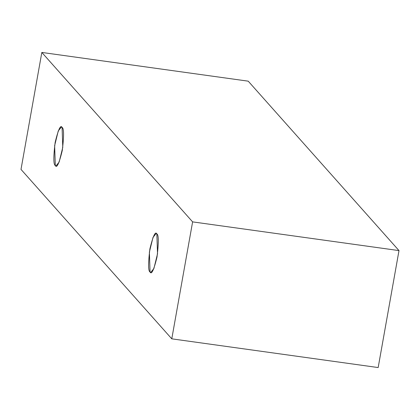 <?xml version="1.0" encoding="UTF-8"?>
<svg xmlns="http://www.w3.org/2000/svg" width="420" height="420" viewBox="0 0 420 420"><rect width="100%" height="100%" fill="white"/><g stroke="black" fill="none" stroke-linecap="round" stroke-linejoin="round"><path stroke-width="0.63" d="M171.78 338.835L21 169.402L41.832 52.442L248.22 81.165L41.832 52.442L192.612 221.881L399 250.598L248.22 81.165L399 250.598L192.612 221.881L171.78 338.835L378.168 367.558L171.78 338.835L192.612 221.881L41.832 52.442L21 169.402L171.78 338.835M378.168 367.558L399 250.598L378.168 367.558M156.844 233.914C158.723 234.728 158.781 242.408 157.017 256.961C153.872 269.96 151.557 274.969 150.061 271.992C148.181 271.183 148.124 263.503 149.888 248.95C153.032 235.951 155.353 230.937 156.844 233.914L156.161 233.504L153.017 237.374L149.384 252.1L150.061 271.992L150.749 272.401L153.893 268.538L157.521 253.811L156.844 233.914M62.097 127.444C63.977 128.258 64.034 135.938 62.27 150.491C59.126 163.49 56.81 168.499 55.314 165.522C53.434 164.714 53.377 157.028 55.141 142.48C58.285 129.481 60.606 124.467 62.097 127.444L61.415 127.034L58.27 130.904L54.637 145.63L55.314 165.522L56.002 165.931L59.147 162.067L62.774 147.336L62.097 127.444"/></g></svg>
